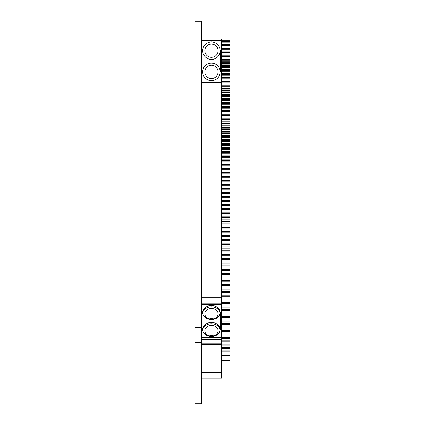 <?xml version="1.0" encoding="UTF-8"?>
<svg xmlns="http://www.w3.org/2000/svg" width="425" height="425" viewBox="0 0 425 425"><rect width="100%" height="100%" fill="white"/><g stroke="black" fill="none" stroke-linecap="round" stroke-linejoin="round"><path stroke-width="0.64" d="M221.51 40.301L229.994 40.301L229.994 362.111L221.51 362.111L221.51 360.57L229.994 360.57M221.51 41.523L229.994 41.523M221.51 376.901L201.896 376.901L201.896 378.144L221.51 378.144L221.51 360.57M201.365 83.013L201.896 82.482L221.51 82.482L221.51 297.835L201.896 297.835L201.896 82.482L221.51 82.482L221.51 71.878L220.453 71.878L220.453 50.671L221.51 50.671L221.51 71.878M221.51 40.338L221.51 39.01L201.896 39.01L201.896 40.338L221.51 40.338L221.51 50.671M229.994 355.348L221.51 355.348L221.51 297.835M221.51 42.76L229.994 42.76M229.994 44.014L221.51 44.014M229.994 44.482L221.51 44.482M221.51 45.666L229.994 45.666M221.51 46.904L229.994 46.904M229.994 48.19L221.51 48.19M229.994 48.657L221.51 48.657M221.51 49.81L229.994 49.81M221.51 51.048L229.994 51.048M229.994 52.365L221.51 52.365M229.994 52.833L221.51 52.833M221.51 53.954L229.994 53.954M221.51 55.186L229.994 55.186M229.994 56.541L221.51 56.541M229.994 57.008L221.51 57.008M221.51 58.092L229.994 58.092M221.51 59.33L229.994 59.33M229.994 60.717L221.51 60.717M229.994 61.184L221.51 61.184M221.51 62.231L229.994 62.231M221.51 63.468L229.994 63.468M229.994 64.887L221.51 64.887M229.994 65.354L221.51 65.354M221.51 66.374L229.994 66.374M221.51 67.607L229.994 67.607M229.994 69.062L221.51 69.062M229.994 69.53L221.51 69.53M221.51 70.507L229.994 70.507M221.51 71.745L229.994 71.745M229.994 73.228L221.51 73.228M229.994 73.695L221.51 73.695M221.51 74.646L229.994 74.646M221.51 75.878L229.994 75.878M229.994 77.398L221.51 77.398M229.994 77.865L221.51 77.865M221.51 78.779L229.994 78.779M221.51 80.012L229.994 80.012M229.994 81.563L221.51 81.563M229.994 82.03L201.896 82.025L201.896 40.338L201.365 40.864M221.51 82.907L229.994 82.907M221.51 84.139L229.994 84.139M229.994 85.728L221.51 85.728M229.994 86.19L221.51 86.19M221.51 87.035L229.994 87.035M221.51 88.267L229.994 88.267M229.994 89.887L221.51 89.887M229.994 90.35L221.51 90.35M221.51 91.162L229.994 91.162M221.51 92.39L229.994 92.39M229.994 94.042L221.51 94.042M229.994 94.509L221.51 94.509M221.51 95.28L229.994 95.28M221.51 96.512L229.994 96.512M229.994 98.196L221.51 98.196M229.994 98.658L221.51 98.658M221.51 99.402L229.994 99.402M221.51 100.629L229.994 100.629M229.994 102.345L221.51 102.345M229.994 102.808L221.51 102.808M221.51 103.514L229.994 103.514M221.51 104.741L229.994 104.741M229.994 106.489L221.51 106.489M229.994 106.957L221.51 106.957M221.51 107.626L229.994 107.626M221.51 108.853L229.994 108.853M229.994 110.633L221.51 110.633M229.994 111.095L221.51 111.095M221.51 111.733L229.994 111.733M221.51 112.954L229.994 112.954M229.994 114.766L221.51 114.766M229.994 115.233L221.51 115.233M221.51 115.834L229.994 115.834M221.51 117.056L229.994 117.056M229.994 118.899L221.51 118.899M229.994 119.361L221.51 119.361M221.51 119.93L229.994 119.93M221.51 121.152L229.994 121.152M229.994 123.027L221.51 123.027M229.994 123.489L221.51 123.489M221.51 124.02L229.994 124.02M221.51 125.242L229.994 125.242M229.994 127.149L221.51 127.149M229.994 127.612L221.51 127.612M221.51 128.111L229.994 128.111M221.51 129.327L229.994 129.327M229.994 131.267L221.51 131.267M229.994 131.729L221.51 131.729M221.51 132.191L229.994 132.191M221.51 133.407L229.994 133.407M229.994 135.378L221.51 135.378M229.994 135.835L221.51 135.835M221.51 136.266L229.994 136.266M221.51 137.482L229.994 137.482M229.994 139.48L221.51 139.48M229.994 139.942L221.51 139.942M221.51 140.335L229.994 140.335M221.51 141.546L229.994 141.546M229.994 143.581L221.51 143.581M229.994 144.038L221.51 144.038M221.51 144.399L229.994 144.399M221.51 145.61L229.994 145.61M229.994 147.672L221.51 147.672M229.994 148.128L221.51 148.128M221.51 148.452L229.994 148.452M221.51 149.664L229.994 149.664M229.994 151.757L221.51 151.757M229.994 152.214L221.51 152.214M221.51 152.501L229.994 152.501M221.51 153.712L229.994 153.712M229.994 155.837L221.51 155.837M229.994 156.294L221.51 156.294M221.51 156.543L229.994 156.543M221.51 157.749L229.994 157.749M229.994 159.906L221.51 159.906M229.994 160.363L221.51 160.363M221.51 160.581L229.994 160.581M221.51 161.782L229.994 161.782M229.994 163.97L221.51 163.97M229.994 164.422L221.51 164.422M221.51 164.608L229.994 164.608M221.51 165.808L229.994 165.808M229.994 168.024L221.51 168.024M229.994 168.481L221.51 168.481M221.51 168.624L229.994 168.624M221.51 169.825L229.994 169.825M229.994 172.072L221.51 172.072M229.994 172.523L221.51 172.523M221.51 172.635L229.994 172.635M221.51 173.836L229.994 173.836M229.994 176.109L221.51 176.109M229.994 176.561L221.51 176.561M221.51 176.641L229.994 176.641M221.51 177.836L229.994 177.836M229.994 180.142L221.51 180.142M229.994 180.593L221.51 180.593M221.51 180.636L229.994 180.636M221.51 181.826L229.994 181.826M229.994 184.163L221.51 184.163M229.994 184.615L221.51 184.615L229.994 184.62M221.51 185.81L229.994 185.81M229.994 188.174L221.51 188.174M221.51 188.599L229.994 188.599M221.51 189.784L229.994 189.784M229.994 192.18L221.51 192.18M221.51 192.562L229.994 192.562M221.51 193.747L229.994 193.747M229.994 196.169L221.51 196.169M221.51 196.52L229.994 196.52M221.51 197.699L229.994 197.699M229.994 200.154L221.51 200.154M221.51 200.467L229.994 200.467M221.51 201.647L229.994 201.647M229.994 204.127L221.51 204.127M221.51 204.404L229.994 204.404M221.51 205.578L229.994 205.578M229.994 208.091L221.51 208.091M221.51 208.335L229.994 208.335M221.51 209.504L229.994 209.504M229.994 212.043L221.51 212.043M221.51 212.25L229.994 212.25M221.51 213.414L229.994 213.414M229.994 215.985L221.51 215.985M221.51 216.155L229.994 216.155M221.51 217.318L229.994 217.318M229.994 219.916L221.51 219.916M221.51 220.049L229.994 220.049M221.51 221.207L229.994 221.207M229.994 223.837L221.51 223.837M221.51 223.933L229.994 223.933M221.51 225.091L229.994 225.091M229.994 227.742L221.51 227.742M221.51 227.805L229.994 227.805M221.51 228.958L229.994 228.958M229.994 231.641L221.51 231.641L229.994 231.662M221.51 232.815L229.994 232.815M221.51 235.508L229.994 235.508M221.51 236.656L229.994 236.656M221.51 239.344L229.994 239.344M221.51 240.486L229.994 240.486M221.51 243.169L229.994 243.169M221.51 244.306L229.994 244.306M221.51 246.978L229.994 246.978M221.51 248.115L229.994 248.115M221.51 250.777L229.994 250.777M221.51 251.908L229.994 251.908M221.51 254.559L229.994 254.559M221.51 255.685L229.994 255.685M221.51 258.326L229.994 258.326M221.51 259.452L229.994 259.452M221.51 262.082L229.994 262.082M221.51 263.202L229.994 263.202M221.51 265.827L229.994 265.827M221.51 266.942L229.994 266.942M221.51 269.556L229.994 269.556M221.51 270.667L229.994 270.667M221.51 273.27L229.994 273.27M221.51 274.375L229.994 274.375M221.51 276.967L229.994 276.967M221.51 278.067L229.994 278.067M221.51 280.649L229.994 280.649M221.51 281.748L229.994 281.748M221.51 284.32L229.994 284.32M221.51 285.409L229.994 285.409M221.51 287.969L229.994 287.969M221.51 289.058L229.994 289.058M221.51 291.608L229.994 291.608M221.51 292.692L229.994 292.692M221.51 295.232L229.994 295.232M221.51 296.31L229.994 296.31M221.51 298.833L229.994 298.833M221.51 299.907L229.994 299.907M221.51 302.425L229.994 302.425M221.51 303.493L229.994 303.493M221.51 305.995L229.994 305.995M221.51 307.062L229.994 307.062M221.51 309.554L229.994 309.554M221.51 310.611L229.994 310.611M221.51 313.092L229.994 313.092M221.51 314.144L229.994 314.144M221.51 316.614L229.994 316.614M221.51 317.661L229.994 317.661M221.51 320.115L229.994 320.115M221.51 321.162L229.994 321.162M221.51 323.606L229.994 323.606M221.51 324.642L229.994 324.642M221.51 327.075L229.994 327.075M221.51 328.105L229.994 328.105M221.51 330.522L229.994 330.522M221.51 331.548L229.994 331.548M221.51 333.954L229.994 333.954M221.51 334.974L229.994 334.974M221.51 337.37L229.994 337.37M221.51 338.385L229.994 338.385M221.51 340.765L229.994 340.765M221.51 341.774L229.994 341.774M221.51 344.138L229.994 344.138M221.51 345.142L229.994 345.142M221.51 347.496L229.994 347.496M221.51 348.495L229.994 348.495M221.51 350.832L229.994 350.832M221.51 351.826L229.994 351.826M221.51 355.348L221.51 360.172L229.994 360.172M201.365 344.744L221.51 344.744M201.365 371.067L221.51 371.067M221.51 372.443L201.365 372.443M201.365 376.157L201.896 376.901L201.896 374.117L201.365 374.117M221.51 303.87L201.896 303.87L201.896 297.835L201.365 297.702M201.896 303.87L201.471 303.657L201.365 303.981M201.365 304.714L201.896 304.396L221.51 304.396M221.51 337.748L201.896 337.748L201.896 339.814L221.51 339.814M201.896 304.396L201.896 337.748L201.365 337.641M221.51 312.513L220.453 312.513L220.453 329.476L220.453 313.151L221.51 313.151M221.51 329.476L220.453 329.476M220.187 329.476A8.75 6.997 0 0 0 211.438 322.479A8.75 6.997 0 0 0 202.693 329.476A8.75 6.997 0 0 0 211.438 336.473A8.75 6.997 0 0 0 220.187 329.476M220.187 312.513A8.75 6.997 0 0 0 211.438 305.517A8.75 6.997 0 0 0 202.693 312.513A8.75 6.997 0 0 0 211.438 319.51A8.75 6.997 0 0 0 220.187 312.513M201.365 341.562L201.896 341.562L201.896 339.814L201.365 339.07M201.365 343.156L221.51 343.156M201.365 39.541L201.896 39.01L201.365 39.01M220.187 50.671A8.75 8.75 0 0 1 207.065 58.246A8.75 8.75 0 0 1 207.065 43.095A8.75 8.75 0 0 1 220.187 50.671M220.187 71.878A8.75 8.75 0 0 1 207.065 79.454A8.75 8.75 0 0 1 207.065 64.303A8.75 8.75 0 0 1 220.187 71.878M201.365 82.025L201.896 82.025M201.365 377.4L201.896 378.144M220.15 330.113A8.75 6.997 0 0 0 211.438 323.749A8.75 6.997 0 0 0 202.73 330.113M220.15 313.151A8.75 6.997 0 0 0 211.438 306.786A8.75 6.997 0 0 0 202.73 313.151M201.365 341.142L201.896 341.562M218.067 330.751A6.625 5.302 0 0 0 211.438 325.449A6.625 5.302 0 0 0 204.813 330.751A6.625 5.302 0 0 0 211.438 336.053A6.625 5.302 0 0 0 218.067 330.751M218.067 313.783A6.625 5.302 0 0 0 211.438 308.481A6.625 5.302 0 0 0 204.813 313.783A6.625 5.302 0 0 0 211.438 319.085A6.625 5.302 0 0 0 218.067 313.783M218.067 50.671A6.625 6.625 0 0 1 208.128 56.413A6.625 6.625 0 0 1 208.128 44.933A6.625 6.625 0 0 1 218.067 50.671M218.067 71.878A6.625 6.625 0 0 1 208.128 77.616A6.625 6.625 0 0 1 208.128 66.141A6.625 6.625 0 0 1 218.067 71.878M213.297 335.84A6.625 5.302 0 0 0 209.583 335.84M213.297 318.872A6.625 5.302 0 0 0 209.583 318.872M195.006 40.072L201.365 40.072L201.365 21.25L195.006 21.25L195.006 342.678L201.365 342.678L201.365 403.75L195.006 403.75L195.006 342.678M201.365 40.072L201.365 342.678M211.438 319.085L211.438 318.66M211.438 336.053L211.438 335.628M201.365 327.622L195.006 327.622"/></g></svg>
